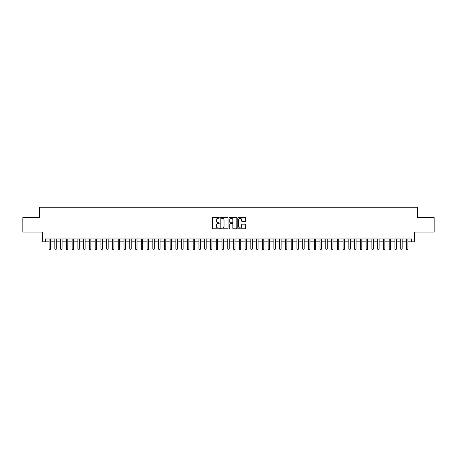 <?xml version="1.0" encoding="UTF-8"?>
<svg xmlns="http://www.w3.org/2000/svg" width="457" height="457" viewBox="0 0 457 457"><rect width="100%" height="100%" fill="white"/><g stroke="black" fill="none" stroke-linecap="round" stroke-linejoin="round"><path stroke-width="0.69" d="M219.274 217.846A0.394 0.394 0 0 0 218.88 217.452L212.871 217.452A0.566 0.566 0 0 0 212.305 218.018L212.305 228.203A0.566 0.566 0 0 0 212.871 228.768L218.88 228.768A0.394 0.394 0 0 0 219.274 228.374A0.394 0.394 0 0 0 218.88 227.974L218.103 227.974A1.811 1.811 0 0 1 216.292 226.164L216.292 225.318A1.811 1.811 0 0 1 218.103 223.507L218.88 223.507A0.394 0.394 0 0 0 219.274 223.107A0.394 0.394 0 0 0 218.88 222.713L218.103 222.713A1.811 1.811 0 0 1 216.292 220.902L216.292 220.057A1.811 1.811 0 0 1 218.103 218.246L218.88 218.246A0.394 0.394 0 0 0 219.274 217.846M245.038 221.439A0.566 0.566 0 0 0 245.603 220.874L245.603 218.018A0.566 0.566 0 0 0 245.038 217.452L238.36 217.452A0.566 0.566 0 0 0 237.794 218.018L237.794 228.203A0.566 0.566 0 0 0 238.36 228.768L245.038 228.768A0.566 0.566 0 0 0 245.603 228.203L245.603 224.753A0.566 0.566 0 0 0 245.038 224.187L242.181 224.187A0.566 0.566 0 0 0 241.616 224.753L241.616 226.461A1.514 1.514 0 0 1 240.102 227.974A1.514 1.514 0 0 1 238.588 226.461L238.588 219.76A1.514 1.514 0 0 1 240.102 218.246A1.514 1.514 0 0 1 241.616 219.76L241.616 220.874A0.566 0.566 0 0 0 242.181 221.439L245.038 221.439M45.477 241.844L45.477 238.965L411.523 238.965L411.523 241.844L414.408 241.844L414.408 232.047L434.15 232.047L434.15 217.635L417.578 217.635L417.578 207.255L39.422 207.255L39.422 217.635L22.85 217.635L22.85 232.047L42.592 232.047L42.592 241.844L49.076 241.844M228.003 218.018A0.566 0.566 0 0 0 227.437 217.452L220.76 217.452A0.566 0.566 0 0 0 220.194 218.018L220.194 228.203A0.566 0.566 0 0 0 220.76 228.768L227.437 228.768A0.566 0.566 0 0 0 228.003 228.203L228.003 218.018M229.563 217.452L236.24 217.452A0.566 0.566 0 0 1 236.806 218.018L236.806 228.203A0.566 0.566 0 0 1 236.24 228.768L233.378 228.768A0.566 0.566 0 0 1 232.813 228.203L232.813 224.073A0.566 0.566 0 0 0 232.247 223.507L230.351 223.507A0.566 0.566 0 0 0 229.785 224.073L229.785 228.374A0.394 0.394 0 0 1 229.391 228.768A0.394 0.394 0 0 1 228.997 228.374L228.997 218.018A0.566 0.566 0 0 1 229.563 217.452M50.521 241.844L54.846 241.844M56.285 241.844L60.61 241.844M62.049 241.844L66.374 241.844M67.813 241.844L72.137 241.844M73.577 241.844L77.901 241.844M79.341 241.844L83.665 241.844M85.105 241.844L89.429 241.844M90.869 241.844L95.193 241.844M96.638 241.844L100.957 241.844M102.402 241.844L106.727 241.844M108.166 241.844L112.491 241.844M113.93 241.844L118.254 241.844M119.694 241.844L124.018 241.844M125.458 241.844L129.782 241.844M131.222 241.844L135.546 241.844M136.986 241.844L141.31 241.844M142.75 241.844L147.074 241.844M148.519 241.844L152.838 241.844M154.283 241.844L158.608 241.844M160.047 241.844L164.371 241.844M165.811 241.844L170.135 241.844M171.575 241.844L175.899 241.844M177.339 241.844L181.663 241.844M183.103 241.844L187.427 241.844M188.867 241.844L193.191 241.844M194.631 241.844L198.955 241.844M200.4 241.844L204.719 241.844M206.164 241.844L210.488 241.844M211.928 241.844L216.252 241.844M217.692 241.844L222.016 241.844M223.456 241.844L227.78 241.844M229.22 241.844L233.544 241.844M234.984 241.844L239.308 241.844M240.748 241.844L245.072 241.844M246.512 241.844L250.836 241.844M252.281 241.844L256.6 241.844M258.045 241.844L262.369 241.844M263.809 241.844L268.133 241.844M269.573 241.844L273.897 241.844M275.337 241.844L279.661 241.844M281.101 241.844L285.425 241.844M286.865 241.844L291.189 241.844M292.629 241.844L296.953 241.844M298.392 241.844L302.717 241.844M304.162 241.844L308.481 241.844M309.926 241.844L314.25 241.844M315.69 241.844L320.014 241.844M321.454 241.844L325.778 241.844M327.218 241.844L331.542 241.844M332.982 241.844L337.306 241.844M338.746 241.844L343.07 241.844M344.509 241.844L348.834 241.844M350.273 241.844L354.598 241.844M356.043 241.844L360.362 241.844M361.807 241.844L366.131 241.844M367.571 241.844L371.895 241.844M373.335 241.844L377.659 241.844M379.099 241.844L383.423 241.844M384.863 241.844L389.187 241.844M390.626 241.844L394.951 241.844M396.39 241.844L400.715 241.844M402.154 241.844L406.479 241.844M407.924 241.844L411.523 241.844M221.382 218.246A0.394 0.394 0 0 0 220.988 218.64L220.988 227.58A0.394 0.394 0 0 0 221.382 227.974L222.205 227.974A1.811 1.811 0 0 0 224.016 226.164L224.016 220.057A1.811 1.811 0 0 0 222.205 218.246L221.382 218.246M232.813 219.788A1.514 1.514 0 0 0 231.299 218.275A1.514 1.514 0 0 0 229.785 219.788L229.785 222.148A0.566 0.566 0 0 0 230.351 222.713L232.247 222.713A0.566 0.566 0 0 0 232.813 222.148L232.813 219.788M50.521 238.965L50.521 248.991L49.076 248.991L49.076 238.965M50.521 248.991L50.087 249.745L49.51 249.745L49.076 248.991M56.285 238.965L56.285 248.991L54.846 248.991L54.846 238.965M56.285 248.991L55.851 249.745L55.274 249.745L54.846 248.991M62.049 238.965L62.049 248.991L60.61 248.991L60.61 238.965M62.049 248.991L61.615 249.745L61.038 249.745L60.61 248.991M67.813 238.965L67.813 248.991L66.374 248.991L66.374 238.965M67.813 248.991L67.379 249.745L66.802 249.745L66.374 248.991M73.577 238.965L73.577 248.991L72.137 248.991L72.137 238.965M73.577 248.991L73.143 249.745L72.572 249.745L72.137 248.991M79.341 238.965L79.341 248.991L77.901 248.991L77.901 238.965M79.341 248.991L78.912 249.745L78.336 249.745L77.901 248.991M85.105 238.965L85.105 248.991L83.665 248.991L83.665 238.965M85.105 248.991L84.676 249.745L84.099 249.745L83.665 248.991M90.869 238.965L90.869 248.991L89.429 248.991L89.429 238.965M90.869 248.991L90.44 249.745L89.863 249.745L89.429 248.991M96.638 238.965L96.638 248.991L95.193 248.991L95.193 238.965M96.638 248.991L96.204 249.745L95.627 249.745L95.193 248.991M102.402 238.965L102.402 248.991L100.957 248.991L100.957 238.965M102.402 248.991L101.968 249.745L101.391 249.745L100.957 248.991M108.166 238.965L108.166 248.991L106.727 248.991L106.727 238.965M108.166 248.991L107.732 249.745L107.155 249.745L106.727 248.991M113.93 238.965L113.93 248.991L112.491 248.991L112.491 238.965M113.93 248.991L113.496 249.745L112.919 249.745L112.491 248.991M119.694 238.965L119.694 248.991L118.254 248.991L118.254 238.965M119.694 248.991L119.26 249.745L118.683 249.745L118.254 248.991M125.458 238.965L125.458 248.991L124.018 248.991L124.018 238.965M125.458 248.991L125.024 249.745L124.453 249.745L124.018 248.991M131.222 238.965L131.222 248.991L129.782 248.991L129.782 238.965M131.222 248.991L130.793 249.745L130.216 249.745L129.782 248.991M136.986 238.965L136.986 248.991L135.546 248.991L135.546 238.965M136.986 248.991L136.557 249.745L135.98 249.745L135.546 248.991M142.75 238.965L142.75 248.991L141.31 248.991L141.31 238.965M142.75 248.991L142.321 249.745L141.744 249.745L141.31 248.991M148.519 238.965L148.519 248.991L147.074 248.991L147.074 238.965M148.519 248.991L148.085 249.745L147.508 249.745L147.074 248.991M154.283 238.965L154.283 248.991L152.838 248.991L152.838 238.965M154.283 248.991L153.849 249.745L153.272 249.745L152.838 248.991M160.047 238.965L160.047 248.991L158.608 248.991L158.608 238.965M160.047 248.991L159.613 249.745L159.036 249.745L158.608 248.991M165.811 238.965L165.811 248.991L164.371 248.991L164.371 238.965M165.811 248.991L165.377 249.745L164.8 249.745L164.371 248.991M171.575 238.965L171.575 248.991L170.135 248.991L170.135 238.965M171.575 248.991L171.141 249.745L170.564 249.745L170.135 248.991M177.339 238.965L177.339 248.991L175.899 248.991L175.899 238.965M177.339 248.991L176.905 249.745L176.333 249.745L175.899 248.991M183.103 238.965L183.103 248.991L181.663 248.991L181.663 238.965M183.103 248.991L182.674 249.745L182.097 249.745L181.663 248.991M188.867 238.965L188.867 248.991L187.427 248.991L187.427 238.965M188.867 248.991L188.438 249.745L187.861 249.745L187.427 248.991M194.631 238.965L194.631 248.991L193.191 248.991L193.191 238.965M194.631 248.991L194.202 249.745L193.625 249.745L193.191 248.991M200.4 238.965L200.4 248.991L198.955 248.991L198.955 238.965M200.4 248.991L199.966 249.745L199.389 249.745L198.955 248.991M206.164 238.965L206.164 248.991L204.719 248.991L204.719 238.965M206.164 248.991L205.73 249.745L205.153 249.745L204.719 248.991M211.928 238.965L211.928 248.991L210.488 248.991L210.488 238.965M211.928 248.991L211.494 249.745L210.917 249.745L210.488 248.991M217.692 238.965L217.692 248.991L216.252 248.991L216.252 238.965M217.692 248.991L217.258 249.745L216.681 249.745L216.252 248.991M223.456 238.965L223.456 248.991L222.016 248.991L222.016 238.965M223.456 248.991L223.022 249.745L222.445 249.745L222.016 248.991M229.22 238.965L229.22 248.991L227.78 248.991L227.78 238.965M229.22 248.991L228.786 249.745L228.214 249.745L227.78 248.991M234.984 238.965L234.984 248.991L233.544 248.991L233.544 238.965M234.984 248.991L234.555 249.745L233.978 249.745L233.544 248.991M240.748 238.965L240.748 248.991L239.308 248.991L239.308 238.965M240.748 248.991L240.319 249.745L239.742 249.745L239.308 248.991M246.512 238.965L246.512 248.991L245.072 248.991L245.072 238.965M246.512 248.991L246.083 249.745L245.506 249.745L245.072 248.991M252.281 238.965L252.281 248.991L250.836 248.991L250.836 238.965M252.281 248.991L251.847 249.745L251.27 249.745L250.836 248.991M258.045 238.965L258.045 248.991L256.6 248.991L256.6 238.965M258.045 248.991L257.611 249.745L257.034 249.745L256.6 248.991M263.809 238.965L263.809 248.991L262.369 248.991L262.369 238.965M263.809 248.991L263.375 249.745L262.798 249.745L262.369 248.991M269.573 238.965L269.573 248.991L268.133 248.991L268.133 238.965M269.573 248.991L269.139 249.745L268.562 249.745L268.133 248.991M275.337 238.965L275.337 248.991L273.897 248.991L273.897 238.965M275.337 248.991L274.903 249.745L274.326 249.745L273.897 248.991M281.101 238.965L281.101 248.991L279.661 248.991L279.661 238.965M281.101 248.991L280.667 249.745L280.095 249.745L279.661 248.991M286.865 238.965L286.865 248.991L285.425 248.991L285.425 238.965M286.865 248.991L286.436 249.745L285.859 249.745L285.425 248.991M292.629 238.965L292.629 248.991L291.189 248.991L291.189 238.965M292.629 248.991L292.2 249.745L291.623 249.745L291.189 248.991M298.392 238.965L298.392 248.991L296.953 248.991L296.953 238.965M298.392 248.991L297.964 249.745L297.387 249.745L296.953 248.991M304.162 238.965L304.162 248.991L302.717 248.991L302.717 238.965M304.162 248.991L303.728 249.745L303.151 249.745L302.717 248.991M309.926 238.965L309.926 248.991L308.481 248.991L308.481 238.965M309.926 248.991L309.492 249.745L308.915 249.745L308.481 248.991M315.69 238.965L315.69 248.991L314.25 248.991L314.25 238.965M315.69 248.991L315.256 249.745L314.679 249.745L314.25 248.991M321.454 238.965L321.454 248.991L320.014 248.991L320.014 238.965M321.454 248.991L321.02 249.745L320.443 249.745L320.014 248.991M327.218 238.965L327.218 248.991L325.778 248.991L325.778 238.965M327.218 248.991L326.784 249.745L326.207 249.745L325.778 248.991M332.982 238.965L332.982 248.991L331.542 248.991L331.542 238.965M332.982 248.991L332.547 249.745L331.976 249.745L331.542 248.991M338.746 238.965L338.746 248.991L337.306 248.991L337.306 238.965M338.746 248.991L338.317 249.745L337.74 249.745L337.306 248.991M344.509 238.965L344.509 248.991L343.07 248.991L343.07 238.965M344.509 248.991L344.081 249.745L343.504 249.745L343.07 248.991M350.273 238.965L350.273 248.991L348.834 248.991L348.834 238.965M350.273 248.991L349.845 249.745L349.268 249.745L348.834 248.991M356.043 238.965L356.043 248.991L354.598 248.991L354.598 238.965M356.043 248.991L355.609 249.745L355.032 249.745L354.598 248.991M361.807 238.965L361.807 248.991L360.362 248.991L360.362 238.965M361.807 248.991L361.373 249.745L360.796 249.745L360.362 248.991M367.571 238.965L367.571 248.991L366.131 248.991L366.131 238.965M367.571 248.991L367.137 249.745L366.56 249.745L366.131 248.991M373.335 238.965L373.335 248.991L371.895 248.991L371.895 238.965M373.335 248.991L372.901 249.745L372.324 249.745L371.895 248.991M379.099 238.965L379.099 248.991L377.659 248.991L377.659 238.965M379.099 248.991L378.664 249.745L378.088 249.745L377.659 248.991M384.863 238.965L384.863 248.991L383.423 248.991L383.423 238.965M384.863 248.991L384.428 249.745L383.857 249.745L383.423 248.991M390.626 238.965L390.626 248.991L389.187 248.991L389.187 238.965M390.626 248.991L390.198 249.745L389.621 249.745L389.187 248.991M396.39 238.965L396.39 248.991L394.951 248.991L394.951 238.965M396.39 248.991L395.962 249.745L395.385 249.745L394.951 248.991M402.154 238.965L402.154 248.991L400.715 248.991L400.715 238.965M402.154 248.991L401.726 249.745L401.149 249.745L400.715 248.991M407.924 238.965L407.924 248.991L406.479 248.991L406.479 238.965M407.924 248.991L407.49 249.745L406.913 249.745L406.479 248.991"/></g></svg>
